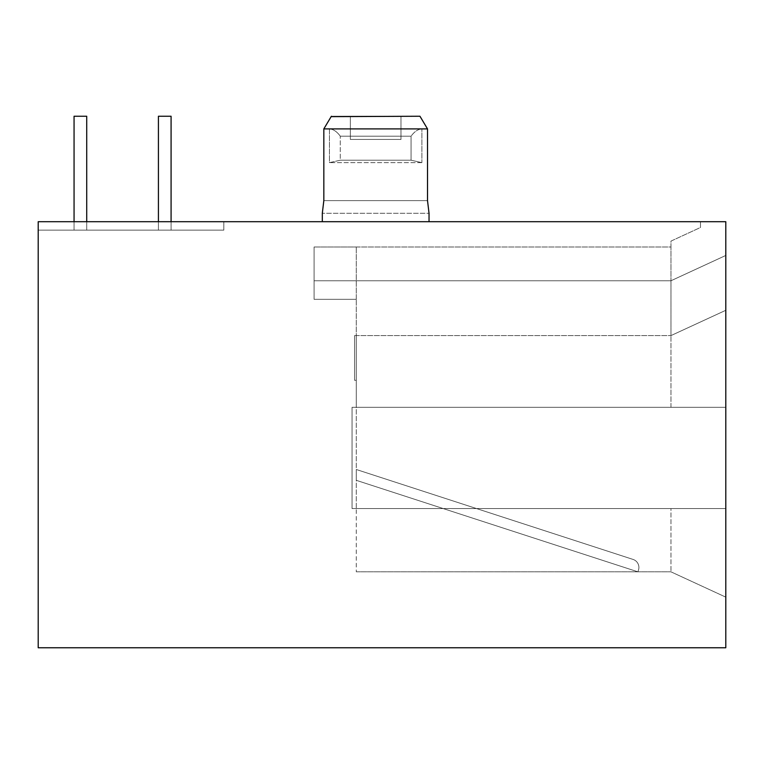 <?xml version="1.0" encoding="UTF-8"?>
<svg xmlns="http://www.w3.org/2000/svg" width="764" height="764" viewBox="0 0 764 764"><rect width="100%" height="100%" fill="white"/><g stroke="black" fill="none" stroke-linecap="round" stroke-linejoin="round"><path stroke-width="0.57" stroke-dasharray="3.82 2.86" d="M322.312 221.703L322.312 213.261L323.831 200.607L322.312 213.261L323.831 200.607L323.831 128.896L331.385 116.243L419.952 116.243L427.515 128.896L427.515 200.607L429.034 213.261L429.034 221.703L322.312 221.703L429.034 221.703M419.952 116.243L331.385 116.243L350.361 116.243L350.361 139.44L400.985 139.44L400.985 116.243L331.385 116.243L419.952 116.243L331.385 116.243L419.952 116.243L400.985 116.243L419.952 116.243L427.515 128.896L421.89 128.896L427.515 128.896L427.515 200.607L427.515 128.896L323.831 128.896L329.456 128.896L323.831 128.896L327.422 122.861M421.89 162.646L329.456 162.646L421.89 162.646L411.07 160.211L411.07 136.202C414.317 131.656 417.918 129.221 421.89 128.896C417.956 129.212 414.355 131.647 411.07 136.202L340.276 136.202L411.07 136.202L411.07 160.211L421.89 162.646L421.89 128.896L421.89 162.646M329.456 128.896C333.391 129.212 336.991 131.647 340.276 136.202C337.029 131.656 333.419 129.221 329.456 128.896L329.456 162.646L340.276 160.211L340.276 136.202L340.276 160.211L411.07 160.211L340.276 160.211L329.456 162.646L329.456 128.896M427.515 200.607L323.831 200.607L427.515 200.607L323.831 200.607L323.831 128.896L323.831 200.607L427.515 200.607L429.034 213.261L322.312 213.261L429.034 213.261M356.272 407.308L356.272 380.31L356.272 407.308L670.964 407.308L670.964 335.597L670.964 407.308L356.272 407.308L356.272 571.825L356.272 508.557L670.964 508.557L356.272 508.557L356.272 407.308L352.051 407.308L725.8 407.308L670.964 407.308L725.8 407.308L725.8 310.289L725.8 508.557L725.8 407.308L352.051 407.308L352.051 508.557L352.051 407.308L352.051 508.557L725.8 508.557L725.8 597.142L725.8 508.557L670.964 508.557L670.964 571.825L670.964 508.557L725.8 508.557L352.051 508.557L352.051 407.308L356.272 407.308M354.582 335.597L670.964 335.597L725.8 310.289L670.964 335.597L670.964 280.76L670.964 335.597L725.8 310.289L725.8 221.703L725.8 310.289L670.964 335.597L354.582 335.597L354.582 380.31L354.582 335.597L670.964 335.597L356.272 335.597L356.272 299.316L356.272 380.31L356.272 335.597L354.582 335.597L354.582 380.31L356.272 380.31L354.582 380.31L356.272 380.31L354.582 380.31L354.582 335.597M725.8 647.757L725.8 221.703L38.2 221.703L38.2 647.757L725.8 647.757M223.814 221.703L38.2 221.703L223.814 221.703L223.814 230.136L38.2 230.136L223.814 230.136L223.814 221.703M356.272 571.825L670.964 571.825L725.8 597.142L670.964 571.825L356.272 571.825M314.08 280.76L670.964 280.76L670.964 247.011L670.964 280.76L725.8 255.443L670.964 280.76L725.8 255.443L670.964 280.76L314.08 280.76L314.08 299.316L356.272 299.316L356.272 247.011L356.272 299.316L314.08 299.316L314.08 280.76L670.964 280.76L314.08 280.76L314.08 247.011L670.964 247.011L670.964 241.109L700.492 227.481L700.492 221.703L700.492 227.481L670.964 241.109L670.964 247.011L314.08 247.011L314.08 280.76M314.08 247.011L356.272 247.011L314.08 247.011L314.08 299.316L314.08 247.011M314.08 299.316L356.272 299.316L314.08 299.316M327.785 122.259L331.146 116.644M400.985 116.243L350.361 116.243L350.361 139.44L350.361 116.243L350.361 139.44L400.985 139.44L400.985 116.243M350.361 139.44L400.985 139.44L350.361 139.44M638.905 567.451A8.433 8.433 0 0 0 633.069 559.429L356.272 469.488L356.272 480.317L637.911 571.825L638.484 570.059A8.433 8.433 0 0 0 633.069 559.429L356.272 469.488L356.272 480.317L637.911 571.825L638.484 570.059A8.433 8.433 0 0 0 633.069 559.429L356.272 469.488L356.272 480.317L637.911 571.825L638.484 570.059A8.433 8.433 0 0 0 633.069 559.429L356.272 469.488L356.272 480.317L637.911 571.825L638.484 570.059A8.433 8.433 0 0 0 633.069 559.429L356.272 469.488L356.272 480.317L637.911 571.825L638.484 570.059A8.433 8.433 0 0 0 633.069 559.429L356.272 469.488L356.272 480.317L637.911 571.825L638.484 570.059A8.433 8.433 0 0 0 633.069 559.429L356.272 469.488L356.272 480.317L637.911 571.825L638.484 570.059A8.433 8.433 0 0 0 633.069 559.429L356.272 469.488L356.272 480.317L637.911 571.825L638.484 570.059A8.433 8.433 0 0 0 633.069 559.429L356.272 469.488L356.272 480.317L637.911 571.825L638.484 570.059A8.433 8.433 0 0 0 633.069 559.429L356.272 469.488L356.272 480.317L637.911 571.825L638.484 570.059A8.433 8.433 0 0 0 633.069 559.429L356.272 469.488L356.272 480.317L637.911 571.825L638.484 570.059A8.433 8.433 0 0 0 633.069 559.429L356.272 469.488L356.272 480.317L637.911 571.825L638.484 570.059A8.433 8.433 0 0 0 633.069 559.429L356.272 469.488L356.272 480.317L637.911 571.825L638.484 570.059A8.433 8.433 0 0 0 633.069 559.429L356.272 469.488L356.272 480.317L637.911 571.825L638.484 570.059A8.433 8.433 0 0 0 633.069 559.429L356.272 469.488L356.272 480.317L637.911 571.825L638.484 570.059A8.433 8.433 0 0 0 633.069 559.429L356.272 469.488L356.272 480.317L637.911 571.825L638.484 570.059A8.433 8.433 0 0 0 638.905 567.451M86.714 221.703L86.714 116.243L74.06 116.243L74.06 230.136L74.06 116.243L74.06 230.136L74.06 116.243L74.06 230.136L74.06 116.243L86.714 116.243L74.06 116.243L86.714 116.243L74.06 116.243L86.714 116.243L74.06 116.243L74.06 230.136L86.714 230.136L74.06 230.136L86.714 230.136L74.06 230.136L86.714 230.136L74.06 230.136L86.714 230.136L74.06 230.136L74.06 221.703M86.714 116.243L86.714 230.136L86.714 116.243M171.079 221.703L171.079 116.243L158.425 116.243L158.425 230.136L158.425 116.243L158.425 230.136L158.425 116.243L158.425 230.136L158.425 116.243L171.079 116.243L158.425 116.243L171.079 116.243L158.425 116.243L171.079 116.243L158.425 116.243L158.425 230.136L171.079 230.136L158.425 230.136L171.079 230.136L158.425 230.136L171.079 230.136L158.425 230.136L171.079 230.136L158.425 230.136L158.425 221.703M171.079 116.243L171.079 230.136L171.079 116.243"/><path stroke-width="1.15" d="M429.034 213.261L427.515 200.607L429.034 213.261L429.034 221.703M427.515 200.607L427.515 128.896L419.952 116.243L427.515 128.896L323.831 128.896L323.831 200.607L322.312 213.261L322.312 221.703M331.146 116.644L419.952 116.243M331.385 116.243L323.831 128.896L331.385 116.243M725.8 647.757L725.8 221.703L38.2 221.703L38.2 647.757L725.8 647.757M327.422 122.861L327.785 122.259M86.714 221.703L86.714 116.243L74.06 116.243L74.06 221.703M171.079 221.703L171.079 116.243L158.425 116.243L158.425 221.703"/></g></svg>
